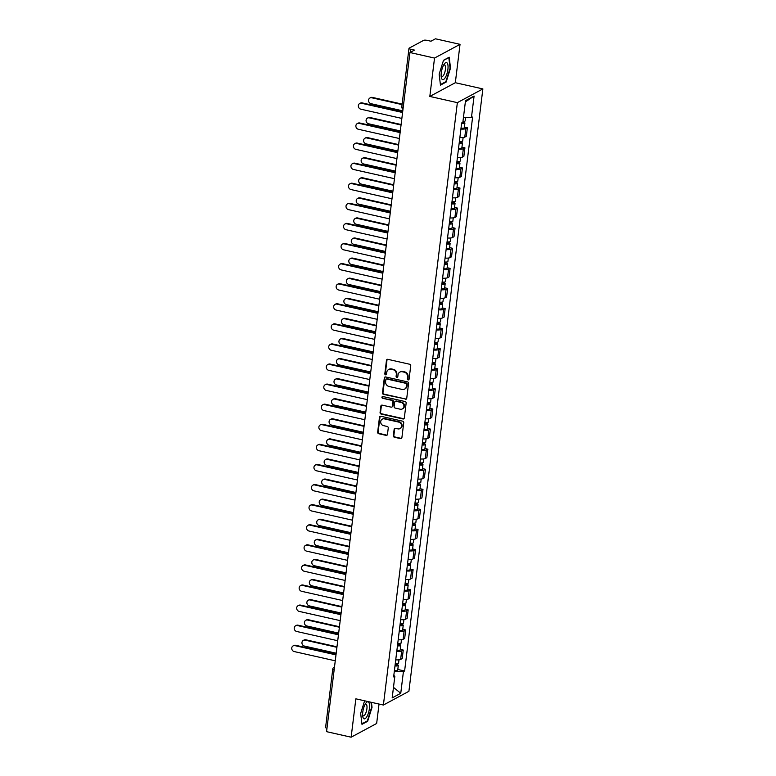 <?xml version="1.0" encoding="UTF-8"?>
<svg xmlns="http://www.w3.org/2000/svg" width="776" height="776" viewBox="0 0 776 776"><rect width="100%" height="100%" fill="white"/><g stroke="black" fill="none" stroke-linecap="round" stroke-linejoin="round"><path stroke-width="1.16" d="M408.118 379.9A0.921 0.834 -118.3 0 0 409.078 379.212L410.727 365.777A1.319 1.193 -118.3 0 0 409.67 364.245L387.845 359.327A1.319 1.193 -118.3 0 0 386.477 360.316L384.828 373.751A0.921 0.834 -118.3 0 0 386.118 374.75A0.921 0.834 -118.3 0 0 386.526 374.129L386.739 372.393A4.229 3.812 -118.3 0 1 391.114 369.221L392.937 369.628A4.229 3.812 -118.3 0 1 396.323 374.546L396.109 376.292A0.921 0.834 -118.3 0 0 397.39 377.291A0.921 0.834 -118.3 0 0 397.807 376.67L398.02 374.934A4.229 3.812 -118.3 0 1 402.395 371.762L404.209 372.17A4.229 3.812 -118.3 0 1 407.594 377.087L407.381 378.824A0.921 0.834 -118.3 0 0 408.118 379.9M399.892 372.082L400.406 371.811A4.229 3.812 -118.3 0 1 402.899 371.491L404.723 371.898A4.229 3.812 -118.3 0 1 408.108 376.816L407.895 378.552A0.921 0.834 -118.3 0 0 408.894 379.648M387.34 359.327A1.319 1.193 -118.3 0 0 386.991 360.045L385.342 373.469A0.921 0.834 -118.3 0 0 386.341 374.565M388.621 369.541L389.125 369.269A4.229 3.812 -118.3 0 1 391.628 368.949L393.442 369.357A4.229 3.812 -118.3 0 1 396.827 374.274L396.614 376.011A0.921 0.834 -118.3 0 0 397.622 377.107M393.354 435.714A1.319 1.193 -118.3 0 0 394.412 437.247L400.542 438.624A1.319 1.193 -118.3 0 0 401.9 437.635L403.733 422.726A1.319 1.193 -118.3 0 0 402.676 421.184L380.851 416.266A1.319 1.193 -118.3 0 0 379.483 417.255L377.66 432.174A1.319 1.193 -118.3 0 0 378.717 433.716L386.108 435.375A1.319 1.193 -118.3 0 0 387.476 434.385L388.262 428.003A1.319 1.193 -118.3 0 0 387.205 426.47L383.538 425.636A3.531 3.191 -118.3 0 1 382.277 419.147A3.531 3.191 -118.3 0 1 384.363 418.875L398.738 422.115A3.531 3.191 -118.3 0 1 399.989 428.604A3.531 3.191 -118.3 0 1 397.904 428.876L395.508 428.333A1.319 1.193 -118.3 0 0 394.14 429.332L393.354 435.714L393.868 435.433A1.319 1.193 -118.3 0 0 394.926 436.975L401.046 438.353A1.319 1.193 -118.3 0 0 401.551 438.353M429.817 96.437L455.328 82.712L460.032 44.339L434.531 58.064L429.817 96.437L457.365 102.645L383.392 705.035L355.854 698.827L351.14 737.2L326.56 731.661L409.951 52.525L414.462 50.1L410.63 49.237L410.252 52.361M434.531 58.064L409.951 52.525M405.363 399.32A1.319 1.193 -118.3 0 0 406.731 398.33L408.564 383.412A1.319 1.193 -118.3 0 0 407.507 381.879L385.682 376.961A1.319 1.193 -118.3 0 0 384.314 377.951L382.481 392.869A1.319 1.193 -118.3 0 0 383.538 394.402L405.877 399.039A1.319 1.193 -118.3 0 0 406.381 399.048M406.149 403.064L404.315 417.983A1.319 1.193 -118.3 0 1 402.948 418.972L381.123 414.054A1.319 1.193 -118.3 0 1 380.065 412.522L380.851 406.139A1.319 1.193 -118.3 0 1 382.219 405.15L391.075 407.138A1.319 1.193 -118.3 0 0 392.443 406.149L392.957 401.91A1.319 1.193 -118.3 0 0 391.899 400.377L382.684 398.301A0.921 0.834 -118.3 0 1 382.355 396.604A0.921 0.834 -118.3 0 1 382.907 396.536L405.091 401.531A1.319 1.193 -118.3 0 1 406.149 403.064M460.032 44.339L435.452 38.8L430.942 41.225L427.11 40.371A2.687 0.718 7 0 0 423.618 40.362L409.185 48.131A2.687 0.718 7 0 0 408.981 48.355A2.687 0.718 7 0 0 410.63 49.237M455.328 82.712L482.866 88.91L408.904 691.3L383.392 705.035M351.14 737.2L376.651 723.475L379.037 704.045M326.968 728.305A2.687 0.718 -173 0 1 325.59 727.49L332.759 669.164A2.687 0.718 7 0 0 334.136 669.969M459.867 137.546A6.189 1.649 7 0 0 464.775 137.1L465.823 128.603A6.189 1.649 -173 0 1 460.905 129.049M465.823 128.603L467.375 127.759L464.407 127.089M464.775 137.1L466.327 136.266L467.375 127.759M461.933 147.178L464.911 147.847L463.35 148.691A6.189 1.649 -173 0 1 458.441 149.137M457.394 157.635A6.189 1.649 7 0 0 462.312 157.189L463.864 156.354L464.911 147.847M459.47 167.267L462.438 167.936L460.886 168.78A6.189 1.649 -173 0 1 455.978 169.226M454.93 177.723A6.189 1.649 7 0 0 459.838 177.277L461.4 176.443L462.438 167.936M457.006 187.356L459.974 188.025L458.422 188.869A6.189 1.649 -173 0 1 453.504 189.315M452.466 197.812A6.189 1.649 7 0 0 457.374 197.366L458.936 196.522L459.974 188.025M454.532 207.444L457.51 208.114L455.949 208.957A6.189 1.649 -173 0 1 451.04 209.404M450.002 217.901A6.189 1.649 7 0 0 454.911 217.455L456.463 216.611L457.51 208.114M452.068 227.533L455.046 228.202L453.485 229.046A6.189 1.649 -173 0 1 448.576 229.492M447.529 237.989A6.189 1.649 7 0 0 452.447 237.543L453.999 236.699L455.046 228.202M449.605 247.622L452.573 248.291L451.021 249.125A6.189 1.649 -173 0 1 446.113 249.581M445.065 258.078A6.189 1.649 7 0 0 449.973 257.632L451.535 256.788L452.573 248.291M447.141 267.71L450.109 268.38L448.557 269.214A6.189 1.649 -173 0 1 443.639 269.67M442.601 278.167A6.189 1.649 7 0 0 447.51 277.721L449.061 276.877L450.109 268.38M444.667 287.799L447.645 288.468L446.084 289.303A6.189 1.649 -173 0 1 441.175 289.758M440.128 298.256A6.189 1.649 7 0 0 445.046 297.809L446.598 296.965L447.645 288.468M442.204 307.888L445.172 308.557L443.62 309.391A6.189 1.649 -173 0 1 438.712 309.847M437.664 318.344A6.189 1.649 7 0 0 442.572 317.888L444.134 317.054L445.172 308.557M439.74 327.976L442.708 328.646L441.156 329.48A6.189 1.649 -173 0 1 436.238 329.936M435.2 338.433A6.189 1.649 7 0 0 440.108 337.977L441.67 337.143L442.708 328.646M437.276 348.065L440.244 348.734L438.683 349.569A6.189 1.649 -173 0 1 433.774 350.024M432.736 358.522A6.189 1.649 7 0 0 437.645 358.066L439.197 357.232L440.244 348.734M434.803 368.154L437.78 368.823L436.219 369.657A6.189 1.649 -173 0 1 431.31 370.113M430.263 378.61A6.189 1.649 7 0 0 435.181 378.154L436.733 377.32L437.78 368.823M432.339 388.243L435.307 388.912L433.755 389.746A6.189 1.649 -173 0 1 428.847 390.202M427.799 398.699A6.189 1.649 7 0 0 432.707 398.243L434.269 397.409L435.307 388.912M429.875 408.331L432.843 409L431.291 409.835A6.189 1.649 -173 0 1 426.373 410.291M425.335 418.788A6.189 1.649 7 0 0 430.243 418.332L431.795 417.498L432.843 409M427.401 428.42L430.379 429.089L428.818 429.923A6.189 1.649 -173 0 1 423.909 430.37M422.862 438.876A6.189 1.649 7 0 0 427.78 438.421L429.332 437.586L430.379 429.089M424.938 448.509L427.906 449.178L426.354 450.012A6.189 1.649 -173 0 1 421.446 450.458M420.398 458.965A6.189 1.649 7 0 0 425.306 458.509L426.868 457.675L427.906 449.178M422.474 468.597L425.442 469.267L423.89 470.101A6.189 1.649 -173 0 1 418.972 470.547M417.934 479.054A6.189 1.649 7 0 0 422.842 478.598L424.404 477.764L425.442 469.267M420.01 488.686L422.978 489.355L421.416 490.19A6.189 1.649 -173 0 1 416.508 490.636M415.47 499.133A6.189 1.649 7 0 0 420.379 498.687L421.931 497.852L422.978 489.355M417.536 508.765L420.514 509.434L418.953 510.278A6.189 1.649 -173 0 1 414.045 510.724M412.997 519.222A6.189 1.649 7 0 0 417.915 518.775L419.467 517.941L420.514 509.434M415.073 528.854L418.041 529.523L416.489 530.367A6.189 1.649 -173 0 1 411.581 530.813M410.533 539.31A6.189 1.649 7 0 0 415.441 538.864L417.003 538.03L418.041 529.523M412.609 548.942L415.577 549.612L414.025 550.456A6.189 1.649 -173 0 1 409.107 550.902M408.069 559.399A6.189 1.649 7 0 0 412.977 558.953L414.529 558.119L415.577 549.612M410.135 569.031L413.113 569.7L411.552 570.544A6.189 1.649 -173 0 1 406.643 570.99M405.605 579.488A6.189 1.649 7 0 0 410.514 579.042L412.066 578.198L413.113 569.7M407.672 589.12L410.64 589.789L409.088 590.633A6.189 1.649 -173 0 1 404.18 591.079M403.132 599.576A6.189 1.649 7 0 0 408.05 599.13L409.602 598.286L410.64 589.789M405.208 609.208L408.176 609.878L406.624 610.722A6.189 1.649 -173 0 1 401.716 611.168M400.668 619.665A6.189 1.649 7 0 0 405.576 619.219L407.138 618.375L408.176 609.878M402.744 629.297L405.712 629.966L404.16 630.801A6.189 1.649 -173 0 1 399.242 631.257M398.204 639.754A6.189 1.649 7 0 0 403.113 639.308L404.665 638.464L405.712 629.966M400.27 649.386L403.248 650.055L401.687 650.889A6.189 1.649 -173 0 1 396.779 651.345M395.731 659.842A6.189 1.649 7 0 0 400.649 659.396L402.201 658.552L403.248 650.055M394.286 671.628L403.413 671.647L400.755 693.288L392.181 697.896L394.839 676.265L393.636 676.905L461.662 122.938L462.855 122.298L465.513 100.657L474.087 96.049L471.43 117.68L463.427 117.661M403.413 671.647L404.606 671.007L472.623 117.04L471.43 117.68M457.365 102.645L482.866 88.91M446.151 82.052L450.516 68.104L449.197 57.201L443.513 60.266L439.148 74.215L440.467 85.117L446.151 82.052L445.424 81.897M364.613 700.796L360.656 713.435L361.975 724.328L367.659 721.273L372.034 707.314L371.432 702.338M397.807 669.475L404.606 671.007M394.839 676.265L393.81 675.489M474.087 96.049L465.357 101.937M393.471 687.361L400.755 693.288M366.941 721.108L367.659 721.273M385.177 376.961A1.319 1.193 -118.3 0 0 384.828 377.679L382.995 392.588A1.319 1.193 -118.3 0 0 384.052 394.13L405.877 399.039M406.692 384.421A0.921 0.834 -118.3 0 0 405.955 383.344L386.797 379.027A0.921 0.834 -118.3 0 0 385.837 379.726L385.614 381.559A4.229 3.812 -118.3 0 0 388.999 386.477L402.094 389.426A4.229 3.812 -118.3 0 0 406.469 386.254L407.206 384.149A0.921 0.834 -118.3 0 0 406.469 383.072L405.955 383.344M386.254 379.095L386.758 378.824A0.921 0.834 -118.3 0 1 387.311 378.756L406.469 383.072M404.597 389.106L405.101 388.825A4.229 3.812 -118.3 0 0 406.983 385.982L406.469 386.254M407.206 384.149L406.983 385.982M381.714 405.14A1.319 1.193 -118.3 0 0 381.365 405.858L380.579 412.25A1.319 1.193 -118.3 0 0 381.637 413.783L403.462 418.7A1.319 1.193 -118.3 0 0 403.966 418.7M391.851 407.041L392.365 406.76A1.319 1.193 -118.3 0 0 392.947 405.877L393.471 401.638A1.319 1.193 -118.3 0 0 392.413 400.106L382.684 398.301M382.636 396.517A0.921 0.834 -118.3 0 0 383.199 398.03M400.251 409.204A3.531 3.191 -118.3 0 0 403.869 405.411A3.531 3.191 -118.3 0 0 401.085 402.443L396.022 401.308A1.319 1.193 -118.3 0 0 394.654 402.298L394.14 406.527A1.319 1.193 -118.3 0 0 395.197 408.069L400.251 409.204M402.346 408.942L402.86 408.661A3.531 3.191 -118.3 0 0 401.599 402.172L401.085 402.443M395.246 401.405L395.75 401.134A1.319 1.193 -118.3 0 1 396.536 401.027L401.599 402.172M395.003 428.333A1.319 1.193 -118.3 0 0 394.654 429.05L393.868 435.433M399.989 428.604L400.503 428.333A3.531 3.191 -118.3 0 0 399.242 421.843L398.738 422.115M382.277 419.147L382.791 418.875A3.531 3.191 -118.3 0 1 384.877 418.603L399.242 421.843M380.347 416.266A1.319 1.193 -118.3 0 0 379.998 416.984L378.164 431.902A1.319 1.193 -118.3 0 0 379.221 433.435L386.623 435.103A1.319 1.193 -118.3 0 0 387.127 435.103M461.642 123.074L463.165 122.831L462.612 122.424M461.584 123.539A3.366 0.892 7 0 0 464.902 123.044A3.366 0.892 7 0 0 462.894 121.968M461.012 128.176A3.366 0.892 7 0 0 464.329 127.681L464.902 123.044M402.075 104.605L371.762 97.776A3.094 2.794 -118.3 0 0 368.59 101.093A3.094 2.794 -118.3 0 0 371.035 103.693L402.783 110.852M462.962 121.425A3.366 0.892 7 0 0 465.173 120.852L465.561 117.671M369.929 98.009L370.598 97.65A3.094 2.794 61.7 0 1 372.422 97.417L402.133 104.11M402.579 112.501L361.558 103.266A3.094 2.794 -118.3 0 0 359.725 103.499L360.394 103.14A3.094 2.794 61.7 0 1 362.217 102.907L402.647 112.016M359.725 103.499A3.094 2.794 -118.3 0 0 360.83 109.183L401.852 118.427M459.179 143.162L460.701 142.92L459.702 142.396L460.372 142.037A3.366 0.892 7 0 1 462.438 143.133L461.865 147.77A3.366 0.892 7 0 1 458.548 148.264M459.12 143.628A3.366 0.892 7 0 0 462.438 143.133M459.819 141.474L459.605 143.191M401.046 125.014L369.298 117.865A3.094 2.794 -118.3 0 0 366.126 121.182A3.094 2.794 -118.3 0 0 368.571 123.782L400.319 130.94M459.382 141.436A3.366 0.892 7 0 0 462.7 140.941L463.126 137.527M367.465 118.097L368.125 117.739A3.094 2.794 61.7 0 1 369.958 117.506L401.105 124.519M460.43 141.513L460.372 142.037M456.705 163.251L458.228 163.008L457.239 162.485L457.908 162.126A3.366 0.892 7 0 1 459.964 163.222L459.402 167.858A3.366 0.892 7 0 1 456.084 168.353M456.647 163.717A3.366 0.892 7 0 0 459.964 163.222M457.355 161.563L457.142 163.28M398.583 145.102L366.825 137.953A3.094 2.794 -118.3 0 0 363.663 141.271A3.094 2.794 -118.3 0 0 366.097 143.87L397.855 151.029M456.918 161.524A3.366 0.892 7 0 0 460.236 161.03L460.653 157.615M365.001 138.186L365.661 137.827A3.094 2.794 61.7 0 1 367.494 137.594L398.641 144.608M457.966 161.602L457.908 162.126M443.814 64.748A8.749 2.968 102.7 0 0 441.282 77.367A8.749 2.968 102.7 0 0 445.356 77.464A8.749 2.968 102.7 0 0 448.014 65.824A8.749 2.968 102.7 0 0 444.279 64.03A8.749 2.968 102.7 0 0 443.814 64.748M441.127 75.961A5.985 2.027 102.7 0 0 441.806 76.62A5.985 2.027 102.7 0 0 443.649 75.127A5.985 2.027 102.7 0 0 445.463 68.88A5.985 2.027 102.7 0 0 444.435 64.932A5.985 2.027 102.7 0 0 443.542 65.242M443.445 60.47L448.819 57.579L450.09 68.142L445.86 81.664L440.399 84.603M365.331 703.968A8.749 2.968 102.7 0 0 362.79 716.587A8.749 2.968 102.7 0 0 366.864 716.675A8.749 2.968 102.7 0 0 369.531 705.035A8.749 2.968 102.7 0 0 365.797 703.24A8.749 2.968 102.7 0 0 365.331 703.968M362.644 715.171A5.985 2.027 102.7 0 0 363.323 715.831A5.985 2.027 102.7 0 0 365.166 714.347A5.985 2.027 102.7 0 0 366.97 708.1A5.985 2.027 102.7 0 0 365.952 704.152A5.985 2.027 102.7 0 0 365.06 704.453M370.986 702.231L371.607 707.353L367.378 720.875L361.917 723.814M400.115 132.589L359.094 123.355A3.094 2.794 -118.3 0 0 357.261 123.588L357.92 123.229A3.094 2.794 61.7 0 1 359.754 122.996L400.173 132.104M357.261 123.588A3.094 2.794 -118.3 0 0 358.366 129.272L399.388 138.516M397.651 152.678L356.62 143.444A3.094 2.794 -118.3 0 0 354.797 143.676L355.457 143.317A3.094 2.794 61.7 0 1 357.29 143.085L397.71 152.193M354.797 143.676A3.094 2.794 -118.3 0 0 355.893 149.361L396.924 158.605M454.241 183.34L455.764 183.097L454.775 182.573L455.434 182.214A3.366 0.892 7 0 1 457.5 183.311L456.928 187.947A3.366 0.892 7 0 1 453.62 188.442M454.183 183.805A3.366 0.892 7 0 0 457.5 183.311M454.881 181.652L454.678 183.369M396.119 165.191L364.361 158.032A3.094 2.794 -118.3 0 0 361.189 161.359A3.094 2.794 -118.3 0 0 363.634 163.959L395.391 171.118M454.455 181.613A3.366 0.892 7 0 0 457.772 181.118L458.189 177.704M362.528 158.275L363.197 157.916A3.094 2.794 61.7 0 1 365.021 157.683L396.177 164.696M455.502 181.691L455.434 182.214M451.777 203.428L453.3 203.186L452.311 202.662L452.971 202.303A3.366 0.892 7 0 1 455.037 203.399L454.464 208.036A3.366 0.892 7 0 1 451.147 208.531M451.719 203.894A3.366 0.892 7 0 0 455.037 203.399M452.418 201.741L452.214 203.457M393.645 185.28L361.897 178.121A3.094 2.794 -118.3 0 0 358.725 181.448A3.094 2.794 -118.3 0 0 361.17 184.048L392.918 191.197M451.991 201.702A3.366 0.892 7 0 0 455.299 201.207L455.725 197.793M360.064 178.364L360.724 178.005A3.094 2.794 61.7 0 1 362.557 177.772L393.704 184.785M453.038 201.77L452.971 202.303M449.304 223.517L450.827 223.275L449.837 222.751L450.507 222.392A3.366 0.892 7 0 1 452.563 223.488L452.001 228.125A3.366 0.892 7 0 1 448.683 228.619M449.255 223.983A3.366 0.892 7 0 0 452.563 223.488M449.954 221.829L449.74 223.546M391.182 205.368L359.424 198.21A3.094 2.794 -118.3 0 0 356.262 201.537A3.094 2.794 -118.3 0 0 358.696 204.136L390.454 211.285M449.517 221.791A3.366 0.892 7 0 0 452.835 221.296L453.252 217.881M357.6 198.452L358.26 198.093A3.094 2.794 61.7 0 1 360.093 197.861L391.24 204.874M450.565 221.858L450.507 222.392M395.188 172.767L354.157 163.532A3.094 2.794 -118.3 0 0 352.323 163.765L352.993 163.406A3.094 2.794 61.7 0 1 354.826 163.173L395.246 172.272M352.323 163.765A3.094 2.794 -118.3 0 0 353.429 169.449L394.46 178.693M392.714 192.855L351.693 183.621A3.094 2.794 -118.3 0 0 349.86 183.854L350.529 183.495A3.094 2.794 61.7 0 1 352.352 183.262L392.782 192.361M349.86 183.854A3.094 2.794 -118.3 0 0 350.965 189.538L391.987 198.782M390.25 212.944L349.229 203.7A3.094 2.794 -118.3 0 0 347.396 203.942L348.055 203.584A3.094 2.794 61.7 0 1 349.889 203.351L390.309 212.449M347.396 203.942A3.094 2.794 -118.3 0 0 348.502 209.627L389.523 218.871M387.787 233.033L346.756 223.789A3.094 2.794 -118.3 0 0 344.932 224.031L345.592 223.672A3.094 2.794 61.7 0 1 347.425 223.439L387.845 232.538M344.932 224.031A3.094 2.794 -118.3 0 0 346.028 229.715L387.059 238.959M385.313 253.121L344.292 243.877A3.094 2.794 -118.3 0 0 342.459 244.12L343.128 243.761A3.094 2.794 61.7 0 1 344.951 243.528L385.381 252.627M342.459 244.12A3.094 2.794 -118.3 0 0 343.564 249.804L384.586 259.048M382.849 273.21L341.828 263.966A3.094 2.794 -118.3 0 0 339.995 264.209L340.654 263.85A3.094 2.794 61.7 0 1 342.488 263.617L382.907 272.715M339.995 264.209A3.094 2.794 -118.3 0 0 341.1 269.893L382.122 279.137M380.385 293.299L339.355 284.055A3.094 2.794 -118.3 0 0 337.531 284.297L338.19 283.938A3.094 2.794 61.7 0 1 340.024 283.696L380.444 292.804M337.531 284.297A3.094 2.794 -118.3 0 0 338.627 289.981L379.658 299.226M377.922 313.388L336.891 304.144A3.094 2.794 -118.3 0 0 335.057 304.386L335.727 304.027A3.094 2.794 61.7 0 1 337.56 303.785L377.98 312.893M335.057 304.386A3.094 2.794 -118.3 0 0 336.163 310.07L377.194 319.314M375.448 333.476L334.427 324.232A3.094 2.794 -118.3 0 0 332.594 324.475L333.263 324.116A3.094 2.794 61.7 0 1 335.087 323.873L375.516 332.982M332.594 324.475A3.094 2.794 -118.3 0 0 333.699 330.159L374.721 339.403M372.984 353.565L331.963 344.321A3.094 2.794 -118.3 0 0 330.13 344.554L330.789 344.204A3.094 2.794 61.7 0 1 332.623 343.962L373.043 353.07M330.13 344.554A3.094 2.794 -118.3 0 0 331.236 350.248L372.257 359.482M370.521 373.654L329.49 364.41A3.094 2.794 -118.3 0 0 327.666 364.642L328.326 364.293A3.094 2.794 61.7 0 1 330.159 364.051L370.579 373.159M327.666 364.642A3.094 2.794 -118.3 0 0 328.762 370.336L369.793 379.571M368.047 393.742L327.026 384.498A3.094 2.794 -118.3 0 0 325.192 384.731L325.862 384.382A3.094 2.794 61.7 0 1 327.685 384.139L368.115 393.248M325.192 384.731A3.094 2.794 -118.3 0 0 326.298 390.425L367.32 399.659M365.583 413.831L324.562 404.587A3.094 2.794 -118.3 0 0 322.729 404.82L323.388 404.471A3.094 2.794 61.7 0 1 325.222 404.228L365.641 413.336M322.729 404.82A3.094 2.794 -118.3 0 0 323.834 410.514L364.856 419.748M363.12 433.92L322.089 424.676A3.094 2.794 -118.3 0 0 320.265 424.909L320.925 424.55A3.094 2.794 61.7 0 1 322.758 424.317L363.178 433.425M320.265 424.909A3.094 2.794 -118.3 0 0 321.371 430.602L362.392 439.837M360.656 454.009L319.625 444.764A3.094 2.794 -118.3 0 0 317.791 444.997L318.461 444.638A3.094 2.794 61.7 0 1 320.294 444.405L360.714 453.514M317.791 444.997A3.094 2.794 -118.3 0 0 318.897 450.691L359.928 459.925M358.182 474.087L317.161 464.853A3.094 2.794 -118.3 0 0 315.328 465.086L315.997 464.727A3.094 2.794 61.7 0 1 317.82 464.494L358.25 473.602M315.328 465.086A3.094 2.794 -118.3 0 0 316.433 470.77L357.455 480.014M355.718 494.176L314.697 484.942A3.094 2.794 -118.3 0 0 312.864 485.175L313.523 484.816A3.094 2.794 61.7 0 1 315.357 484.583L355.777 493.691M312.864 485.175A3.094 2.794 -118.3 0 0 313.97 490.859L354.991 500.103M353.255 514.265L312.224 505.03A3.094 2.794 -118.3 0 0 310.4 505.263L311.06 504.904A3.094 2.794 61.7 0 1 312.893 504.672L353.313 513.78M310.4 505.263A3.094 2.794 -118.3 0 0 311.496 510.947L352.527 520.192M350.791 534.354L309.76 525.119A3.094 2.794 -118.3 0 0 307.926 525.352L308.596 524.993A3.094 2.794 61.7 0 1 310.419 524.76L350.849 533.869M307.926 525.352A3.094 2.794 -118.3 0 0 309.032 531.036L350.063 540.28M446.84 243.606L448.363 243.363L447.374 242.839L448.033 242.481A3.366 0.892 7 0 1 450.099 243.577L449.527 248.213A3.366 0.892 7 0 1 446.219 248.708M446.782 244.071A3.366 0.892 7 0 0 450.099 243.577M447.49 241.918L447.277 243.635M388.718 225.457L356.96 218.299A3.094 2.794 -118.3 0 0 353.798 221.626A3.094 2.794 -118.3 0 0 356.233 224.225L387.99 231.374M447.054 241.879A3.366 0.892 7 0 0 450.371 241.384L450.788 237.97M355.127 218.541L355.796 218.182A3.094 2.794 61.7 0 1 357.629 217.949L388.776 224.962M448.101 241.947L448.033 242.481M444.376 263.695L445.899 263.452L444.91 262.928L445.57 262.569A3.366 0.892 7 0 1 447.636 263.665L447.063 268.302A3.366 0.892 7 0 1 443.746 268.787M444.318 264.16A3.366 0.892 7 0 0 447.636 263.665M445.017 262.007L444.813 263.724M386.244 245.546L354.496 238.387A3.094 2.794 -118.3 0 0 351.324 241.714A3.094 2.794 -118.3 0 0 353.769 244.314L385.517 251.463M444.59 261.968A3.366 0.892 7 0 0 447.907 261.473L448.324 258.059M352.663 238.63L353.332 238.271A3.094 2.794 61.7 0 1 355.156 238.028L386.312 245.051M445.637 262.036L445.57 262.569M441.913 283.783L443.435 283.541L442.436 283.007L443.106 282.658A3.366 0.892 7 0 1 445.172 283.754L444.6 288.391A3.366 0.892 7 0 1 441.282 288.876M441.854 284.249A3.366 0.892 7 0 0 445.172 283.754M442.553 282.095L442.339 283.812M383.78 265.635L352.032 258.476A3.094 2.794 -118.3 0 0 348.86 261.803A3.094 2.794 -118.3 0 0 351.305 264.403L383.053 271.551M442.126 282.057A3.366 0.892 7 0 0 445.434 281.562L445.86 278.147M350.199 258.718L350.859 258.36A3.094 2.794 61.7 0 1 352.692 258.117L383.839 265.14M443.174 282.125L443.106 282.658M439.439 303.872L440.962 303.629L439.973 303.096L440.642 302.747A3.366 0.892 7 0 1 442.698 303.843L442.136 308.479A3.366 0.892 7 0 1 438.818 308.964M439.391 304.328A3.366 0.892 7 0 0 442.698 303.843M440.089 302.184L439.876 303.901M381.317 285.723L349.559 278.565A3.094 2.794 -118.3 0 0 346.397 281.892A3.094 2.794 -118.3 0 0 348.831 284.491L380.589 291.64M439.652 302.145A3.366 0.892 7 0 0 442.97 301.651L443.387 298.236M347.735 278.807L348.395 278.448A3.094 2.794 61.7 0 1 350.228 278.206L381.375 285.228M440.7 302.213L440.642 302.747M436.975 323.961L438.498 323.718L437.509 323.185L438.168 322.835A3.366 0.892 7 0 1 440.235 323.931L439.662 328.568A3.366 0.892 7 0 1 436.355 329.053M436.917 324.416A3.366 0.892 7 0 0 440.235 323.931M437.625 322.273L437.412 323.99M378.853 305.802L347.095 298.653A3.094 2.794 -118.3 0 0 343.923 301.98A3.094 2.794 -118.3 0 0 346.368 304.58L378.125 311.729M437.189 322.234A3.366 0.892 7 0 0 440.506 321.739L440.923 318.325M345.262 298.886L345.931 298.537A3.094 2.794 61.7 0 1 347.755 298.294L378.911 305.317M438.236 322.302L438.168 322.835M434.511 344.049L436.034 343.807L435.045 343.273L435.705 342.924A3.366 0.892 7 0 1 437.771 344.02L437.198 348.647A3.366 0.892 7 0 1 433.881 349.142M434.453 344.505A3.366 0.892 7 0 0 437.771 344.02M435.152 342.361L434.948 344.078M376.379 325.891L344.631 318.742A3.094 2.794 -118.3 0 0 341.459 322.069A3.094 2.794 -118.3 0 0 343.904 324.669L375.652 331.818M434.725 342.323A3.366 0.892 7 0 0 438.033 341.828L438.459 338.414M342.798 318.975L343.458 318.626A3.094 2.794 61.7 0 1 345.291 318.383L376.438 325.406M435.772 342.391L435.705 342.924M432.048 364.138L433.561 363.895L432.571 363.362L433.241 363.003A3.366 0.892 7 0 1 435.297 364.109L434.735 368.736A3.366 0.892 7 0 1 431.417 369.23M431.99 364.594A3.366 0.892 7 0 0 435.297 364.109M432.688 362.45L432.475 364.157M373.916 345.98L342.158 338.831A3.094 2.794 -118.3 0 0 338.996 342.158A3.094 2.794 -118.3 0 0 341.44 344.757L373.188 351.906M432.251 362.411A3.366 0.892 7 0 0 435.569 361.917L435.986 358.502M340.334 339.063L340.994 338.714A3.094 2.794 61.7 0 1 342.827 338.472L373.974 345.495M433.299 362.479L433.241 363.003M429.574 384.227L431.097 383.975L430.108 383.451L430.767 383.092A3.366 0.892 7 0 1 432.833 384.188L432.271 388.825A3.366 0.892 7 0 1 428.953 389.319M429.516 384.683A3.366 0.892 7 0 0 432.833 384.188M430.224 382.539L430.011 384.246M371.452 366.068L339.694 358.919A3.094 2.794 -118.3 0 0 336.532 362.246A3.094 2.794 -118.3 0 0 338.966 364.846L370.724 371.995M429.788 382.5A3.366 0.892 7 0 0 433.105 382.005L433.522 378.591M337.87 359.152L338.53 358.803A3.094 2.794 61.7 0 1 340.363 358.56L371.51 365.583M430.835 382.568L430.767 383.092M427.11 404.315L428.633 404.063L427.644 403.539L428.303 403.18A3.366 0.892 7 0 1 430.37 404.277L429.797 408.913A3.366 0.892 7 0 1 426.48 409.408M427.052 404.771A3.366 0.892 7 0 0 430.37 404.277M427.751 402.628L427.547 404.335M368.978 386.157L337.23 379.008A3.094 2.794 -118.3 0 0 334.058 382.335A3.094 2.794 -118.3 0 0 336.503 384.935L368.251 392.084M427.324 402.589A3.366 0.892 7 0 0 430.641 402.094L431.058 398.68M335.397 379.241L336.066 378.882A3.094 2.794 61.7 0 1 337.89 378.649L369.046 385.662M428.371 402.657L428.303 403.18M424.647 424.404L426.17 424.152L425.18 423.628L425.84 423.269A3.366 0.892 7 0 1 427.906 424.365L427.334 429.002A3.366 0.892 7 0 1 424.016 429.497M424.588 424.86A3.366 0.892 7 0 0 427.906 424.365M425.287 422.716L425.073 424.423M366.514 406.246L334.766 399.097A3.094 2.794 -118.3 0 0 331.595 402.424A3.094 2.794 -118.3 0 0 334.039 405.024L365.787 412.172M424.86 422.668A3.366 0.892 7 0 0 428.168 422.183L428.594 418.768M332.933 399.33L333.593 398.971A3.094 2.794 61.7 0 1 335.426 398.738L366.573 405.751M425.908 422.745L425.84 423.269M422.173 444.483L423.696 444.241L422.707 443.717L423.376 443.358A3.366 0.892 7 0 1 425.432 444.454L424.87 449.091A3.366 0.892 7 0 1 421.552 449.585M422.125 444.949A3.366 0.892 7 0 0 425.432 444.454M422.823 442.805L422.61 444.512M364.051 426.334L332.293 419.185A3.094 2.794 -118.3 0 0 329.131 422.503A3.094 2.794 -118.3 0 0 331.565 425.102L363.323 432.261M422.386 442.756A3.366 0.892 7 0 0 425.704 442.272L426.121 438.857M330.469 419.418L331.129 419.059A3.094 2.794 61.7 0 1 332.962 418.827L364.109 425.84M423.434 442.834L423.376 443.358M419.709 464.572L421.232 464.329L420.243 463.805L420.902 463.447A3.366 0.892 7 0 1 422.969 464.543L422.396 469.179A3.366 0.892 7 0 1 419.089 469.674M419.651 465.037A3.366 0.892 7 0 0 422.969 464.543M420.359 462.894L420.146 464.601M361.587 446.423L329.829 439.274A3.094 2.794 -118.3 0 0 326.667 442.592A3.094 2.794 -118.3 0 0 329.102 445.191L360.859 452.35M419.923 462.845A3.366 0.892 7 0 0 423.24 462.36L423.657 458.936M327.996 439.507L328.665 439.148A3.094 2.794 61.7 0 1 330.489 438.915L361.645 445.928M420.97 462.923L420.902 463.447M417.245 484.66L418.768 484.418L417.779 483.894L418.439 483.535A3.366 0.892 7 0 1 420.505 484.631L419.932 489.268A3.366 0.892 7 0 1 416.615 489.763M417.187 485.126A3.366 0.892 7 0 0 420.505 484.631M417.886 482.982L417.682 484.69M359.113 466.512L327.365 459.363A3.094 2.794 -118.3 0 0 324.193 462.68A3.094 2.794 -118.3 0 0 326.638 465.28L358.386 472.438M417.459 482.934A3.366 0.892 7 0 0 420.776 482.449L421.193 479.025M325.532 459.596L326.192 459.237A3.094 2.794 61.7 0 1 328.025 459.004L359.181 466.017M418.506 483.011L418.439 483.535M414.782 504.749L416.305 504.507L415.305 503.983L415.975 503.624A3.366 0.892 7 0 1 418.041 504.72L417.469 509.357A3.366 0.892 7 0 1 414.151 509.851M414.724 505.215A3.366 0.892 7 0 0 418.041 504.72M415.422 503.061L415.209 504.778M356.65 486.6L324.901 479.452A3.094 2.794 -118.3 0 0 321.73 482.769A3.094 2.794 -118.3 0 0 324.174 485.369L355.922 492.527M414.985 503.023A3.366 0.892 7 0 0 418.303 502.528L418.72 499.113M323.068 479.684L323.728 479.325A3.094 2.794 61.7 0 1 325.561 479.093L356.708 486.106M416.033 503.1L415.975 503.624M412.308 524.838L413.831 524.595L412.842 524.072L413.501 523.713A3.366 0.892 7 0 1 415.567 524.809L415.005 529.445A3.366 0.892 7 0 1 411.687 529.94M412.25 525.303A3.366 0.892 7 0 0 415.567 524.809M412.958 523.15L412.745 524.867M354.186 506.689L322.428 499.54A3.094 2.794 -118.3 0 0 319.266 502.858A3.094 2.794 -118.3 0 0 321.7 505.457L353.458 512.616M412.522 523.111A3.366 0.892 7 0 0 415.839 522.617L416.256 519.202M320.604 499.773L321.264 499.414A3.094 2.794 61.7 0 1 323.097 499.181L354.244 506.195M413.569 523.189L413.501 523.713M409.844 544.927L411.367 544.684L410.378 544.16L411.037 543.801A3.366 0.892 7 0 1 413.104 544.898L412.531 549.534A3.366 0.892 7 0 1 409.214 550.029M409.786 545.392A3.366 0.892 7 0 0 413.104 544.898M410.485 543.239L410.281 544.956M351.712 526.778L319.964 519.629A3.094 2.794 -118.3 0 0 316.792 522.946A3.094 2.794 -118.3 0 0 319.237 525.546L350.985 532.705M410.058 543.2A3.366 0.892 7 0 0 413.375 542.705L413.792 539.291M318.131 519.862L318.8 519.503A3.094 2.794 61.7 0 1 320.624 519.27L351.78 526.283M411.105 543.278L411.037 543.801M407.381 565.015L408.904 564.773L407.914 564.249L408.574 563.89A3.366 0.892 7 0 1 410.64 564.986L410.067 569.623A3.366 0.892 7 0 1 406.75 570.117M407.322 565.481A3.366 0.892 7 0 0 410.64 564.986M408.021 563.327L407.807 565.044M349.248 546.867L317.5 539.718A3.094 2.794 -118.3 0 0 314.329 543.035A3.094 2.794 -118.3 0 0 316.773 545.635L348.521 552.793M407.594 563.289A3.366 0.892 7 0 0 410.902 562.794L411.329 559.38M315.667 539.95L316.327 539.592A3.094 2.794 61.7 0 1 318.16 539.359L349.307 546.372M408.642 563.366L408.574 563.89M404.907 585.104L406.43 584.861L405.441 584.338L406.11 583.979A3.366 0.892 7 0 1 408.166 585.075L407.604 589.712A3.366 0.892 7 0 1 404.286 590.206M404.859 585.57A3.366 0.892 7 0 0 408.166 585.075M405.557 583.416L405.344 585.133M346.785 566.955L315.027 559.797A3.094 2.794 -118.3 0 0 311.865 563.124A3.094 2.794 -118.3 0 0 314.299 565.723L346.057 572.872M405.12 583.377A3.366 0.892 7 0 0 408.438 582.883L408.855 579.468M313.203 560.039L313.863 559.68A3.094 2.794 61.7 0 1 315.696 559.447L346.843 566.461M406.168 583.445L406.11 583.979M402.443 605.193L403.966 604.95L402.977 604.426L403.636 604.067A3.366 0.892 7 0 1 405.702 605.164L405.13 609.8A3.366 0.892 7 0 1 401.822 610.295M402.385 605.658A3.366 0.892 7 0 0 405.702 605.164M403.093 603.505L402.88 605.222M344.321 587.044L312.563 579.885A3.094 2.794 -118.3 0 0 309.401 583.212A3.094 2.794 -118.3 0 0 311.836 585.812L343.593 592.961M402.657 603.466A3.366 0.892 7 0 0 405.974 602.971L406.391 599.557M310.73 580.128L311.399 579.769A3.094 2.794 61.7 0 1 313.223 579.536L344.379 586.549M403.704 603.534L403.636 604.067M399.98 625.281L401.502 625.039L400.513 624.515L401.173 624.156A3.366 0.892 7 0 1 403.239 625.252L402.666 629.889A3.366 0.892 7 0 1 399.349 630.384M399.921 625.747A3.366 0.892 7 0 0 403.239 625.252M400.62 623.594L400.416 625.31M341.847 607.133L310.099 599.974A3.094 2.794 -118.3 0 0 306.927 603.301A3.094 2.794 -118.3 0 0 309.372 605.901L341.12 613.05M400.193 623.555A3.366 0.892 7 0 0 403.51 623.06L403.927 619.646M308.266 600.217L308.935 599.858A3.094 2.794 61.7 0 1 310.759 599.625L341.915 606.638M401.24 623.623L401.173 624.156M348.317 554.442L307.296 545.208A3.094 2.794 -118.3 0 0 305.463 545.441L306.122 545.082A3.094 2.794 61.7 0 1 307.956 544.849L348.375 553.948M305.463 545.441A3.094 2.794 -118.3 0 0 306.569 551.125L347.59 560.369M345.853 574.531L304.832 565.297A3.094 2.794 -118.3 0 0 302.999 565.529L303.659 565.17A3.094 2.794 61.7 0 1 305.492 564.938L345.912 574.036M302.999 565.529A3.094 2.794 -118.3 0 0 304.105 571.214L345.126 580.458M343.39 594.62L302.359 585.376A3.094 2.794 -118.3 0 0 300.535 585.618L301.195 585.259A3.094 2.794 61.7 0 1 303.028 585.026L343.448 594.125M300.535 585.618A3.094 2.794 -118.3 0 0 301.631 591.302L342.662 600.546M340.916 614.708L299.895 605.464A3.094 2.794 -118.3 0 0 298.062 605.707L298.731 605.348A3.094 2.794 61.7 0 1 300.555 605.115L340.984 614.214M298.062 605.707A3.094 2.794 -118.3 0 0 299.167 611.391L340.189 620.635M397.516 645.37L399.039 645.128L398.04 644.604L398.709 644.245A3.366 0.892 7 0 1 400.775 645.341L400.203 649.978A3.366 0.892 7 0 1 396.885 650.463M397.457 645.836A3.366 0.892 7 0 0 400.775 645.341M398.156 643.682L397.942 645.399M339.384 627.221L307.635 620.063A3.094 2.794 -118.3 0 0 304.464 623.39A3.094 2.794 -118.3 0 0 306.908 625.99L338.656 633.138M397.719 643.643A3.366 0.892 7 0 0 401.037 643.149L401.464 639.734M305.802 620.305L306.462 619.946A3.094 2.794 61.7 0 1 308.295 619.714L339.442 626.727M398.767 643.711L398.709 644.245M338.452 634.797L297.431 625.553A3.094 2.794 -118.3 0 0 295.598 625.795L296.257 625.437A3.094 2.794 61.7 0 1 298.091 625.204L338.511 634.302M295.598 625.795A3.094 2.794 -118.3 0 0 296.704 631.48L337.725 640.724M395.042 665.459L396.565 665.216L395.576 664.692L396.245 664.334A3.366 0.892 7 0 1 398.301 665.43L397.739 670.066A3.366 0.892 7 0 1 394.421 670.551M394.984 665.924A3.366 0.892 7 0 0 398.301 665.43M395.692 663.771L395.479 665.488M336.92 647.31L305.162 640.152A3.094 2.794 -118.3 0 0 302 643.479A3.094 2.794 -118.3 0 0 304.435 646.078L336.192 653.227M395.256 663.732A3.366 0.892 7 0 0 398.573 663.237L398.99 659.823M303.338 640.394L303.998 640.035A3.094 2.794 61.7 0 1 305.831 639.793L336.978 646.815M396.303 663.8L396.245 664.334M335.989 654.886L294.958 645.642A3.094 2.794 -118.3 0 0 293.134 645.884L293.794 645.525A3.094 2.794 61.7 0 1 295.627 645.293L336.047 654.391M293.134 645.884A3.094 2.794 -118.3 0 0 294.23 651.568L335.261 660.812M403.113 639.308L404.16 630.801M405.576 619.219L406.624 610.722M408.05 599.13L409.088 590.633M410.514 579.042L411.552 570.544M412.977 558.953L414.025 550.456M415.441 538.864L416.489 530.367M417.915 518.775L418.953 510.278M420.379 498.687L421.416 490.19M422.842 478.598L423.89 470.101M425.306 458.509L426.354 450.012M427.78 438.421L428.818 429.923M430.243 418.332L431.291 409.835M432.707 398.243L433.755 389.746M435.181 378.154L436.219 369.657M437.645 358.066L438.683 349.569M440.108 337.977L441.156 329.48M442.572 317.888L443.62 309.391M445.046 297.809L446.084 289.303M447.51 277.721L448.557 269.214M449.973 257.632L451.021 249.125M452.447 237.543L453.485 229.046M454.911 217.455L455.949 208.957M457.374 197.366L458.422 188.869M459.838 177.277L460.886 168.78M462.312 157.189L463.35 148.691M400.649 659.396L401.687 650.889M332.759 669.164A2.687 2.687 0 0 1 334.155 667.117A2.687 2.425 61.7 0 1 334.505 666.972M402.986 109.251A2.687 2.687 0 0 1 401.822 106.69A2.687 0.718 7 0 0 403.2 107.505M408.108 376.816L407.594 377.087M404.723 371.898L404.209 372.17M402.899 371.491L402.395 371.762M396.614 376.011L396.109 376.292M396.827 374.274L396.323 374.546M393.442 369.357L392.937 369.628M391.628 368.949L391.114 369.221M385.342 373.469L384.828 373.751M386.991 360.045L386.477 360.316M407.895 378.552L407.381 378.824M384.052 394.13L383.538 394.402M382.995 392.588L382.481 392.869M384.828 377.679L384.314 377.951M387.311 378.756L386.797 379.027M403.462 418.7L402.948 418.972M381.637 413.783L381.123 414.054M380.579 412.25L380.065 412.522M381.365 405.858L380.851 406.139M392.947 405.877L392.443 406.149M393.471 401.638L392.957 401.91M392.413 400.106L391.899 400.377M396.536 401.027L396.022 401.308M394.654 429.05L394.14 429.332M384.877 418.603L384.363 418.875M386.623 435.103L386.108 435.375M379.221 433.435L378.717 433.716M378.164 431.902L377.66 432.174M379.998 416.984L379.483 417.255M401.046 438.353L400.542 438.624M394.926 436.975L394.412 437.247M372.422 97.417L371.762 97.776M361.558 103.266L362.217 102.907M369.958 117.506L369.298 117.865M367.494 137.594L366.825 137.953M359.094 123.355L359.754 122.996M356.62 143.444L357.29 143.085M365.021 157.683L364.361 158.032M362.557 177.772L361.897 178.121M360.093 197.861L359.424 198.21M354.157 163.532L354.826 163.173M351.693 183.621L352.352 183.262M349.229 203.7L349.889 203.351M346.756 223.789L347.425 223.439M344.292 243.877L344.951 243.528M341.828 263.966L342.488 263.617M339.355 284.055L340.024 283.696M336.891 304.144L337.56 303.785M334.427 324.232L335.087 323.873M331.963 344.321L332.623 343.962M329.49 364.41L330.159 364.051M327.026 384.498L327.685 384.139M324.562 404.587L325.222 404.228M322.089 424.676L322.758 424.317M319.625 444.764L320.294 444.405M317.161 464.853L317.82 464.494M314.697 484.942L315.357 484.583M312.224 505.03L312.893 504.672M309.76 525.119L310.419 524.76M357.629 217.949L356.96 218.299M355.156 238.028L354.496 238.387M352.692 258.117L352.032 258.476M350.228 278.206L349.559 278.565M347.755 298.294L347.095 298.653M345.291 318.383L344.631 318.742M342.827 338.472L342.158 338.831M340.363 358.56L339.694 358.919M337.89 378.649L337.23 379.008M335.426 398.738L334.766 399.097M332.962 418.827L332.293 419.185M330.489 438.915L329.829 439.274M328.025 459.004L327.365 459.363M325.561 479.093L324.901 479.452M323.097 499.181L322.428 499.54M320.624 519.27L319.964 519.629M318.16 539.359L317.5 539.718M315.696 559.447L315.027 559.797M313.223 579.536L312.563 579.885M310.759 599.625L310.099 599.974M307.296 545.208L307.956 544.849M304.832 565.297L305.492 564.938M302.359 585.376L303.028 585.026M299.895 605.464L300.555 605.115M308.295 619.714L307.635 620.063M297.431 625.553L298.091 625.204M305.831 639.793L305.162 640.152M294.958 645.642L295.627 645.293M401.822 106.69L408.981 48.355"/></g></svg>
